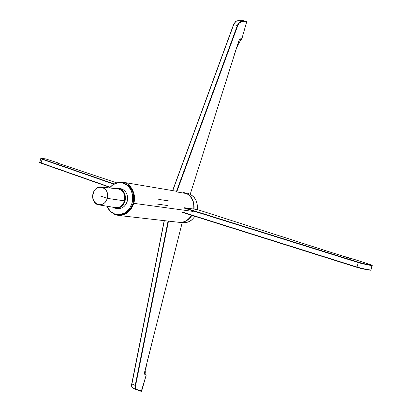 <?xml version="1.0" encoding="UTF-8"?>
<svg xmlns="http://www.w3.org/2000/svg" width="412" height="412" viewBox="0 0 412 412"><rect width="100%" height="100%" fill="white"/><g stroke="black" fill="none" stroke-linecap="round" stroke-linejoin="round"><path stroke-width="0.62" d="M122.323 182.815L124.496 183.294L129.007 185.972L132.278 190.504L133.818 196.251L133.194 203.137L130.645 208.601L126.602 212.633L121.664 214.657L117.817 214.683M117.271 214.631C124.388 214.848 129.342 210.965 132.128 202.992L129.574 208.467L125.526 212.504L120.582 214.534L114.819 214.075L110.37 211.32L106.94 206.206C109.103 211.104 112.543 213.916 117.271 214.631L118.357 214.76C125.464 214.971 130.413 211.099 133.194 203.137C135.007 192.414 131.562 185.668 122.864 182.892L121.787 182.712C117.039 182.089 112.95 183.84 109.515 187.949L112.77 184.87L117.652 182.768L123.42 183.113L127.936 185.791L131.207 190.339L132.752 196.091L132.128 202.992C133.941 192.25 130.496 185.488 121.787 182.712M115.69 208.343C120.273 208.395 123.394 205.959 125.063 201.041C122.889 206.736 119.284 209.059 114.248 208.008L112.497 207.133L115.69 208.343L117.868 208.616C122.441 208.668 125.557 206.242 127.22 201.339C128.317 195.303 126.51 191.168 121.803 188.933L119.583 188.572L121.803 188.933C126.51 191.168 128.317 195.303 127.22 201.339C125.197 206.814 121.715 209.167 116.787 208.395C121.715 209.167 125.197 206.814 127.22 201.339C128.256 194.546 126.072 190.318 120.68 188.66L118.512 188.315L115.113 188.598L119.635 188.588C124.352 190.833 126.16 194.984 125.063 201.041C126.098 194.222 123.914 189.978 118.512 188.315M107.28 198.363C104.21 209.389 89.981 204.429 93.045 193.537C95.991 182.593 110.323 187.305 107.28 198.363C105.735 202.858 102.907 205.022 98.787 204.846C89.718 203.899 91.603 185.591 101.306 187.007C106.198 188.356 108.191 192.141 107.28 198.363L100.126 195.937L107.28 198.363L124.517 200.86C122.889 205.573 119.897 207.833 115.535 207.643L98.787 204.846M101.306 187.007L118.172 188.948C123.358 190.375 125.475 194.346 124.517 200.86M193.748 209.059C194.346 202.019 191.977 196.864 186.636 193.588C191.977 196.864 194.346 202.019 193.748 209.059M115.041 183.592L119.063 182.222L122.982 182.233C130.46 182.557 136.887 194.572 133.74 203.322L193.249 211.449L133.74 203.322C131.006 211.407 125.856 215.445 118.301 215.43L114.526 214.348L111.049 211.928M179.035 222.32C184.277 222.604 188.475 220.26 191.621 215.285M145.312 378.247L145.709 376.862L145.312 378.247M142.526 388.053L142.13 389.433L142.526 388.053M242.833 35.463L242.416 36.936L242.833 35.463M245.799 25.034L246.222 23.561L245.799 25.034M55.754 162.153L56.408 162.374M357.024 260.25L356.679 260.163L357.019 260.276M369.44 264.293L369.09 264.205L369.435 264.319M167.864 205.573L157.425 204.1L167.864 205.573M169.162 200.968L158.744 199.413L169.162 200.968M42.112 159.248L41.118 162.931L110.153 187.197L41.118 162.931L42.374 159.027L114.253 183.968L42.374 159.027C38.867 157.729 44.429 158.872 45.639 158.872L41.478 158.404L41.107 158.496L42.374 159.027L42.112 159.248L113.872 184.179L42.112 159.248L40.726 158.641L40.932 158.404L45.557 158.862M116.689 182.851L57.443 163.101L56.542 162.755L57.582 162.761L45.603 158.862L57.582 162.761L57.314 163.059L116.689 182.851L56.619 162.792M57.726 163.198L57.268 163.044L57.752 163.095L57.582 162.761L57.752 163.095M109.963 187.409L41.215 163.229C39.876 162.73 39.382 162.426 39.737 162.313L40.494 162.699M41.416 158.996L40.891 158.759M40.845 158.574L41.169 158.594M41.215 163.229L109.968 187.409M57.618 162.771L57.757 163.08M135.208 385.452L135.615 385.493L168.477 221.126L135.615 385.493L135.208 385.452L168.06 221.079L135.208 385.452L131.866 383.922L135.208 385.452L135.069 387.723L135.805 389.381L141.27 391.39L146.142 375.214L145.029 374.786L144.452 373.859L144.581 372.211L182.155 222.676L151.25 345.658C148.763 356.354 144.36 368.992 146.142 375.214L144.7 374.251L146.142 375.214L141.589 391.209C139.586 389.551 134.842 391.467 135.615 385.493L135.579 388.166L136.542 389.433L141.61 391.142M131.716 384.957L164.347 220.657L131.866 383.922L131.773 386.492L132.849 388.063M135.728 389.314L135.316 388.696M135.085 387.831L135.054 386.616M141.589 391.209L141.27 391.39L135.981 389.505L132.34 387.728M131.912 387.002L131.716 386.085M164.239 220.641L131.742 383.788M146.023 374.838L146.162 375.152M183.886 207.669L197.322 209.564L273.213 233.862C298.834 241.844 328.704 252.118 354.274 259.38L348.737 258.046L197.343 209.569L183.912 207.669L358.502 262.248L364.805 263.901L372.026 265.163L354.196 259.369M190.251 194.196L193.954 197.188C196.576 200.134 197.708 204.259 197.358 209.574L197.322 209.564C197.76 200.505 194.15 194.969 186.487 192.95M370.501 270.21L363.276 269L356.967 267.352C363.142 269.015 367.653 269.968 370.501 270.21L370.872 269.994C368.137 269.783 363.513 268.799 357.003 267.043L182.495 212.113L357.003 267.043L358.347 262.578L183.68 207.947L358.347 262.578L357.003 267.043C363.363 268.768 367.983 269.752 370.872 269.994L372.201 265.575L362.637 263.798M361.19 263.417L359.63 262.969M358.347 262.578L358.502 262.248L358.347 262.578C364.857 264.334 369.476 265.333 372.201 265.575L372.026 265.163C369.183 264.89 364.677 263.917 358.502 262.248L183.912 207.669M357.003 267.043L356.962 267.352L357.003 267.043M354.217 259.369L372.036 265.163L370.877 269.963M354.284 259.385L372.036 265.163L372.257 265.575L370.924 269.994L370.548 270.226L361.731 268.681L182.547 212.427L356.957 267.352M370.548 270.226L370.924 269.994M239.733 39.289L241.875 38.707C238.497 42.889 235.705 49.172 233.501 57.551L190.241 194.191L238.672 41.215L239.557 39.485L240.572 38.821L241.875 38.707L246.716 21.692L240.886 22.016L239.14 23.108L237.745 25.637L176.727 191.93L186.93 193.64L176.727 191.93L237.745 25.637C240.433 19.534 243.858 22.758 246.716 21.692L246.5 21.336L242.838 20.605C239.918 21.645 236.406 18.422 233.676 24.72L172.757 190.632L233.676 24.72L237.363 25.472L233.676 24.72L234.191 23.525M246.706 21.728L241.875 38.707L239.49 39.665L238.697 41.252L190.241 194.191M176.321 191.822L237.363 25.472L237.745 25.637L237.363 25.472L176.321 191.822M172.638 190.612L233.532 24.777L172.638 190.612M237.817 24.406L238.466 23.293M239.171 22.444C241.679 21.512 244.125 21.141 246.5 21.336C243.641 22.454 240.268 19.04 237.363 25.472M236.385 21.069L242.725 20.61M234.917 22.346L235.633 21.558M242.874 20.61L246.52 21.336M241.87 38.738L246.742 21.718L246.515 21.336L246.716 21.692M246.546 21.352L242.802 20.6L236.998 20.914L236.086 21.161L233.511 24.725L172.602 190.602M179.004 222.32C184.478 222.65 188.773 220.338 191.884 215.368C188.82 220.281 184.576 222.604 179.148 222.336L182.501 222.717M183.366 192.419C190.653 194.155 194.207 199.712 194.037 209.1C194.474 201.803 192.105 196.648 186.924 193.635M182.712 222.738C187.676 223.021 191.729 220.873 194.871 216.31C191.673 220.945 187.548 223.083 182.506 222.717C187.821 222.454 190.323 222.408 194.897 216.315M186.688 192.981C194.227 195.087 197.775 200.613 197.322 209.564M133.194 203.137L132.128 202.992M193.82 209.069C193.918 203.832 193.223 200.294 191.729 198.466C190.936 196.843 189.242 195.216 186.657 193.594M191.683 215.306C184.679 224.19 181.929 221.826 178.854 222.3L118.301 215.43M176.527 191.266L122.982 182.233M242.956 35.035L242.235 37.559M246.34 23.139L245.619 25.668M47.406 159.434L48.055 159.655M356.648 260.152L357.549 260.446M369.971 264.494L369.059 264.195M39.737 162.313L40.726 158.641M45.655 158.872L57.592 162.761M132.643 387.97C131.552 386.925 131.253 385.539 131.737 383.799L164.197 220.636M182.192 222.681L144.633 372.134L144.494 373.669L144.828 374.369M146.183 375.198L141.635 391.184L141.27 391.39M354.279 259.385L348.181 257.866L197.338 209.564"/></g></svg>
